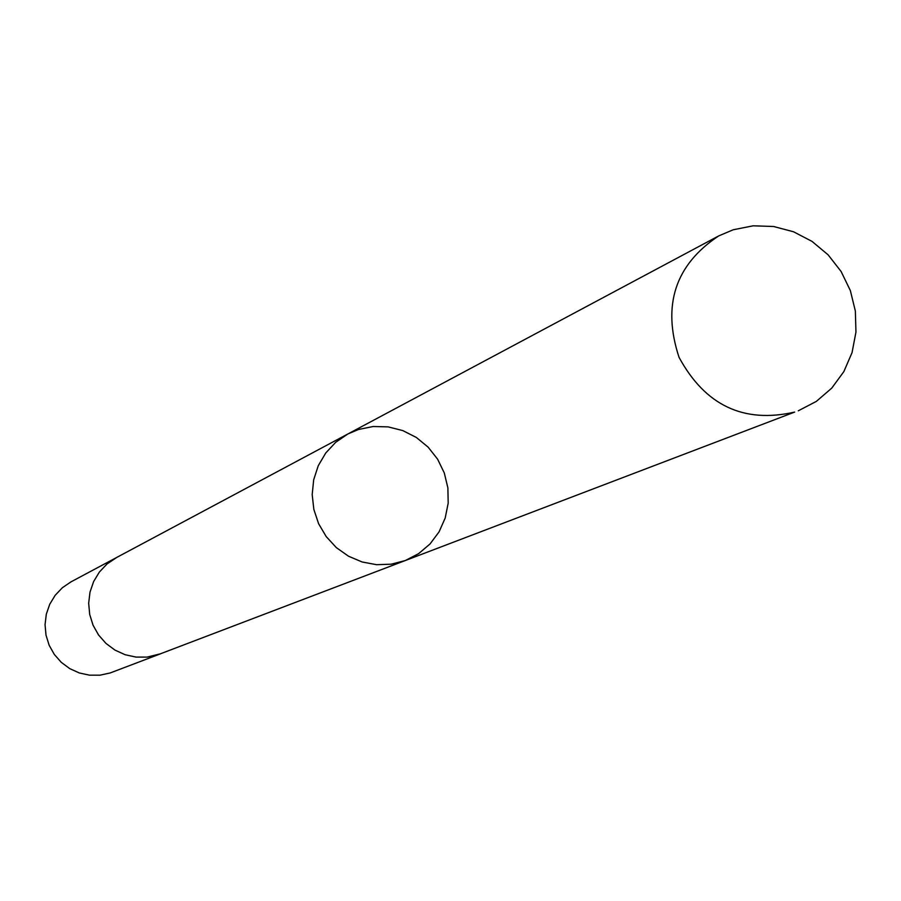 <?xml version="1.0" encoding="UTF-8"?>
<svg xmlns="http://www.w3.org/2000/svg" width="901" height="901" viewBox="0 0 901 901"><rect width="100%" height="100%" fill="white"/><g stroke="black" fill="none" stroke-linecap="round" stroke-linejoin="round"><path stroke-width="1.35" d="M160.705 653.743L147.1 657.099L135.995 657.088L125.126 654.723L114.956 650.094L105.958 643.404L98.547 634.968L93.04 625.159L89.695 614.426L88.67 603.242L89.999 592.126L93.625 581.562L99.38 572.045L107.016 563.981L116.161 557.742L347.718 434.057L335.69 442.312L325.723 453.023L318.267 465.704L313.683 479.782L312.185 494.593L313.852 509.459L318.594 523.672L326.207 536.591L336.321 547.605L348.484 556.199L362.112 561.976L376.573 564.69L391.203 564.195L405.315 560.535L418.627 553.642L430.059 543.934L439.057 531.872L445.195 518.041L448.191 503.141L447.876 487.869L444.294 472.969L437.604 459.172L428.133 447.144L416.341 437.458L402.792 430.588L388.151 426.883L373.115 426.511L358.418 429.507L347.718 434.057L335.69 442.312L325.723 453.023L318.267 465.704L313.683 479.782L312.185 494.593L313.852 509.459L318.594 523.672L326.207 536.591L336.321 547.605L348.484 556.199L362.112 561.976L376.573 564.69L391.203 564.195L405.315 560.535L794.648 412.084C743.674 423.695 705.134 405.439 679.027 357.303C661.953 305.304 675.164 264.838 718.671 235.927L733.189 229.778L753.146 225.813L773.587 226.5L793.533 231.771L812.004 241.378L828.12 254.837L841.106 271.494L850.341 290.55L855.364 311.082L855.95 332.109L852.053 352.606L843.865 371.584L831.758 388.117L816.329 401.407L798.309 410.788M405.315 560.535L157.923 654.757L147.1 657.111L135.995 657.099L125.115 654.723L114.956 650.094L105.958 643.404L98.536 634.968L93.028 625.159L89.695 614.426L88.67 603.242L89.999 592.126L93.625 581.562L99.38 572.034L107.005 563.981L116.826 557.392M160.006 654.013L110.147 672.968L99.966 675.187L89.526 675.176L79.288 672.957L69.737 668.621L61.279 662.348L54.308 654.43L49.138 645.229L46.007 635.149L45.05 624.652L46.311 614.2L49.724 604.278L55.152 595.336L62.327 587.756L70.942 581.888L116.161 557.742M347.718 434.057L718.671 235.927"/></g></svg>
